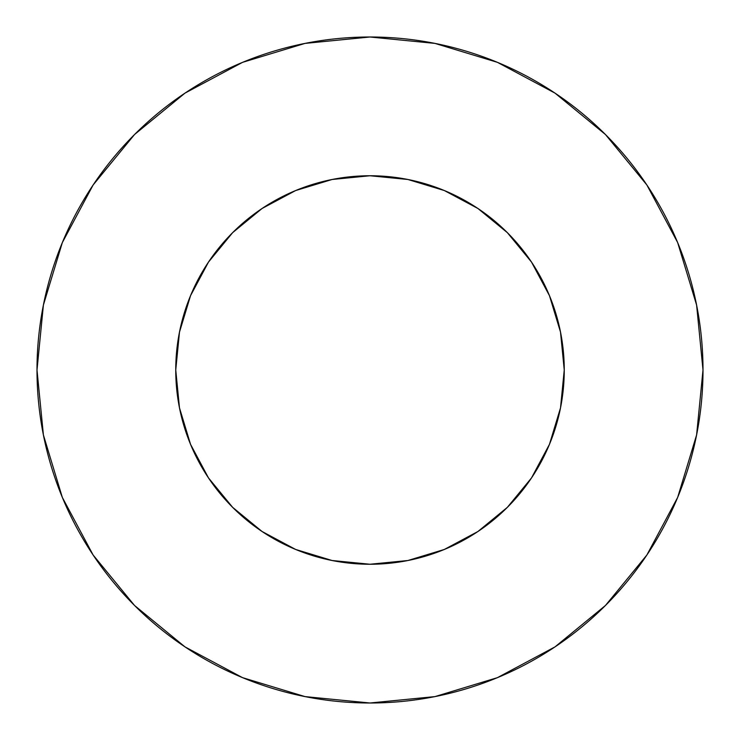 <?xml version="1.0" encoding="UTF-8"?>
<svg xmlns="http://www.w3.org/2000/svg" width="740" height="740" viewBox="0 0 740 740"><rect width="100%" height="100%" fill="white"/><g stroke="black" fill="none" stroke-linecap="round" stroke-linejoin="round"><path stroke-width="1.11" d="M175.75 370A194.25 194.25 0 0 1 370 175.75A194.25 194.25 0 0 1 564.25 370A194.25 194.25 0 0 1 370 564.25A194.25 194.25 0 0 1 175.75 370L179.487 407.897L190.541 444.333L208.486 477.92L232.647 507.353L262.08 531.514L295.667 549.459L332.103 560.513L370 564.25L407.897 560.513L444.333 549.459L477.92 531.514L507.353 507.353L531.514 477.92L549.459 444.333L560.513 407.897L564.25 370L560.513 332.103L549.459 295.667L531.514 262.08L507.353 232.647L477.92 208.486L444.333 190.541L407.897 179.487L370 175.75L332.103 179.487L295.667 190.541L262.08 208.486L232.647 232.647L208.486 262.08L190.541 295.667L179.487 332.103L175.75 370M37 370A333 333 0 0 1 370 37A333 333 0 0 1 703 370A333 333 0 0 1 370 703A333 333 0 0 1 37 370L43.401 434.963L62.345 497.437L93.12 555.009L134.532 605.468L184.991 646.88L242.563 677.655L305.037 696.599L370 703L434.963 696.599L497.437 677.655L555.009 646.88L605.468 605.468L646.88 555.009L677.655 497.437L696.599 434.963L703 370L696.599 305.037L677.655 242.563L646.88 184.991L605.468 134.532L555.009 93.12L497.437 62.345L434.963 43.401L370 37L305.037 43.401L242.563 62.345L184.991 93.12L134.532 134.532L93.12 184.991L62.345 242.563L43.401 305.037L37 370M646.88 184.991L605.468 134.532L555.093 93.184M184.991 93.12L134.532 134.532L93.184 184.908M93.12 555.009L134.532 605.468L184.908 646.816M555.009 646.88L605.468 605.468L646.816 555.093"/></g></svg>
